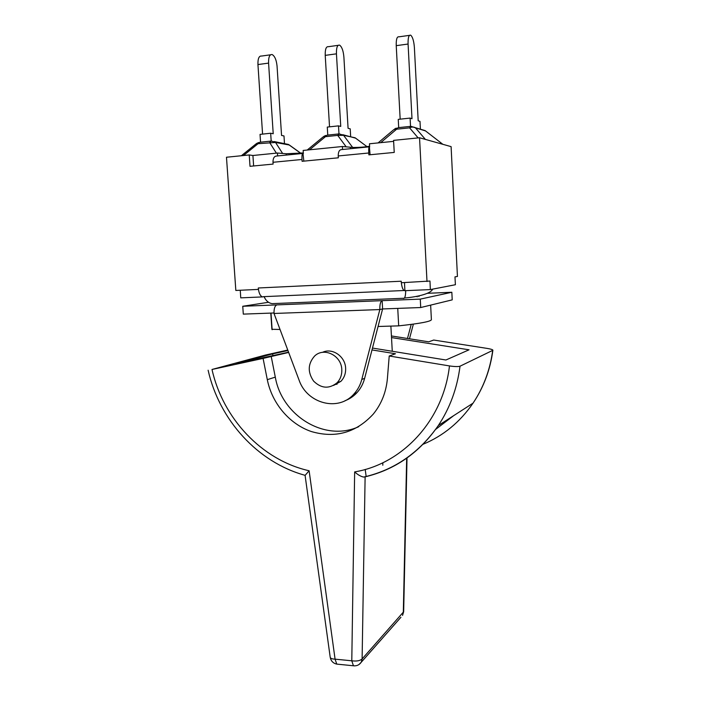 <?xml version="1.0" encoding="UTF-8"?>
<svg xmlns="http://www.w3.org/2000/svg" width="701" height="701" viewBox="0 0 701 701"><rect width="100%" height="100%" fill="white"/><g stroke="black" fill="none" stroke-linecap="round" stroke-linejoin="round"><path stroke-width="1.05" d="M322.46 352.366C332.186 347.459 345.286 356.336 345.628 368.209C345.838 373.396 344.279 377.76 340.94 381.3L333.588 385.427M341.79 369.55C341.483 355.416 323.844 346.829 314.565 356.09C307.827 363.793 307.502 372.126 313.601 381.107C321.303 388.582 329.128 389.134 337.076 382.764C340.432 379.197 342.009 374.79 341.79 369.55M337.146 384.122L335.06 384.498M334.99 384.542L337.076 384.166M359.017 664.522L361.278 662.2L362.11 658.966L365.116 476.838C395.171 469.688 419.575 452.592 438.318 425.542C449.954 407.964 457.201 388.188 460.031 366.202C458.174 366.772 454.651 366.684 449.472 365.922C443.339 420.504 402.356 464.001 354.653 471.904C357.825 474.787 360.84 476.505 363.679 477.074L365.335 476.698M337.751 664.206L336.769 664.11L335.078 659.159L309.115 470.757C261.867 460.154 222.944 418.55 212 369.471L265.574 355.021L287.769 350.044M309.115 470.757L305.093 475.401L330.215 657.31C330.968 661.034 333.15 663.304 336.769 664.11L354.391 665.871M391.421 335.954L428.749 341.825L433.691 340.046L487.09 348.397C490.858 349.028 492.794 349.633 492.891 350.211L492.698 350.386C490.087 369.883 483.524 387.487 473.017 403.189C459.987 422.125 443.356 435.812 423.115 444.25M372.003 349.93L395.469 353.76L389.213 356.003L449.472 365.922M389.213 356.003L387.416 378.391C386.181 392.131 381.449 404.048 373.23 414.142C356.003 432.745 335.367 438.546 311.332 431.536C289.408 424.052 272.041 403.399 267.3 379.662L263.085 358.413L288.672 352.437M212 369.471L263.085 358.413M460.031 366.202L492.698 350.386M391.509 337.575L469.057 349.808L445.915 359.999L372.485 348.055M358.728 426.681C324.835 442.261 281.872 415.746 275.3 377.129L271.164 356.231M288.575 352.2L235.957 363.609L272.558 353.9L287.953 350.544M366.106 476.189L365.203 469.451M382.851 462.748L382.807 465.245M272.952 355.591L272.558 353.9M427.487 293.298L451.838 292.264L420.276 299.125L242.756 306.267L268.553 302.28M274.818 303.524L272.041 303.638C268.921 303.069 266.511 301.22 264.794 298.083L264.233 296.733M276.913 304.891C274.871 305.715 273.898 308.571 274.012 313.47L299.073 380.108C306.994 403.627 338.452 412.022 353.996 393.953C357.72 389.87 360.314 385.042 361.786 379.46L379.837 309.562C379.723 304.462 380.494 301.491 382.141 300.659L382.606 308.948L379.837 309.562L274.012 313.47M418.777 295.918L418.97 296.532M270.796 313.093L271.883 329.286L280.032 329.47M378.067 326.491L398.694 325.86C420.109 323.538 431.01 321.47 431.395 319.674L430.642 305.119M397.739 308.387L398.694 325.86M271.007 313.084L272.128 329.715M407.474 338.478L411.215 324.405M409.463 338.793L413.38 324.107M344.988 400.735C349.545 399.044 353.514 396.372 356.905 392.718C360.603 388.669 363.179 383.868 364.643 378.33L382.606 308.948L420.714 307.537L420.276 299.125M417.139 296.83L417.104 296.234M420.714 307.537L452.215 299.862L451.838 292.264M273.986 312.979L243.3 314.118L242.756 306.267M302.692 153.449L276.545 156.043C274.161 156.253 272.969 158.33 272.987 162.29L273.11 164.087L250.012 166.312L249.241 154.947L252.921 155.499L277.43 153.037L286.183 153.756L303.323 152.941M369.182 146.842L341.553 149.585C339.328 149.777 338.215 151.898 338.233 155.955L338.338 157.804L302.105 161.3L301.991 159.477C301.824 155.482 302.149 153.466 302.981 153.414L303.84 161.125M263.12 296.681L404.074 290.512C402.742 289.478 401.831 286.875 401.34 282.731L429.967 281.04L430.353 289.583L404.889 290.696L404.495 282.582M258.45 289.399L258.301 287.98L258.45 289.399C259.072 293.325 260.273 295.761 262.051 296.725M403.522 298.512L404.442 298.039C405.222 296.961 405.642 294.508 405.704 290.661M240.277 290.249L240.741 297.864L262.77 296.9M430.353 289.583L455.396 284.729L454.975 276.877L457.438 276.466L451.102 146.632L419.548 137.764L393.576 140.384L394.234 152.424L368.875 154.868L368.77 152.993C368.595 148.901 368.796 146.842 369.383 146.816L370.093 154.746M404.889 290.696L404.074 290.512M342.561 149.488L342.386 146.509L303.165 150.443L303.358 153.572M342.386 146.509L353.365 147.464C359.464 147.473 364.879 147.061 369.611 146.22M393.629 141.357L369.471 143.784L369.655 146.991M277.622 155.937L277.43 153.037M252.921 155.499L253.631 165.962M258.301 287.98L401.226 281.224L401.305 282.731M249.241 154.947L226.476 157.243L235.834 290.459L258.397 289.408M409.472 35.357L398.939 36.829C396.994 36.382 396.091 39.326 396.231 45.661L408.078 44.04C407.938 37.679 408.814 34.726 410.707 35.19C412.652 36.934 413.879 41.044 414.387 47.519L418.19 120.774L419.995 121.369L420.407 129.247M398.694 127.608L398.247 119.372L410.094 118.083L411.995 118.714L408.078 44.04M400.166 119.161L396.231 45.661M378.076 142.916L393.892 129.562L396.617 129.203L397.984 127.687L410.418 126.373M380.704 142.654L396.617 129.203L409.577 127.845C411.794 126.776 413.748 126.758 415.439 127.81L410.9 126.32L409.577 127.845L418.138 137.904M415.281 127.67L425.148 130.605M410.532 126.32L410.094 118.083M353.365 147.464L352.542 147.298L343.595 135.337L339.284 133.882L337.716 135.389L343.595 135.337L355.135 137.782M349.177 147.184L352.542 147.298M338.127 45.337L328.445 46.695C326.158 46.31 325.08 49.201 325.22 55.37L336.445 53.837C336.305 47.642 337.356 44.741 339.582 45.136C341.878 46.774 343.315 50.744 343.893 57.035L348.073 128.301L350.211 128.844L350.658 136.546M327.77 135.091L327.279 127.083L338.495 125.865L340.747 126.434L336.445 53.837M329.531 126.837L325.22 55.37M307.222 150.04L323.179 136.879L325.448 136.677L327.06 135.17L338.723 133.935M338.977 133.865L338.495 125.865M270.525 54.801L261.613 56.045C259.028 55.721 257.802 58.56 257.942 64.562L268.579 63.108C268.439 57.079 269.648 54.231 272.181 54.564C274.792 56.115 276.413 59.944 277.053 66.069L281.548 135.442L283.984 135.933L284.475 143.46M260.553 142.189L260.036 134.39L270.665 133.234L273.215 133.751L268.579 63.108M262.577 134.119L257.942 64.562M274.257 141.567L288.514 144.459M241.381 155.736L256.137 143.828L275.546 142.469L271.436 141.041L269.648 142.54L276.387 153.142M271.182 141.015L270.665 133.234M419.548 137.764L426.997 281.53M406.668 458.217L403.312 612.525L402.54 615.434L403.662 611.754L362.11 658.966C359.955 660.806 356.511 661.411 351.788 660.798L353.427 665.775C356.721 666.143 359.333 664.951 361.278 662.2L400.937 617.257M354.653 471.904L351.788 660.798L335.078 659.159C332.169 659.054 330.548 658.441 330.215 657.31M435.654 429.38L453.652 415.667M267.3 379.662L275.3 377.129M361.786 379.46L364.643 378.33M338.233 155.955L368.77 152.993M272.987 162.29L301.991 159.477M350.561 147.324L350.64 148.682M425.402 139.411L415.439 127.81L425.516 130.912L442.857 144.318M342.763 134.697L355.556 138.132L367.009 146.649L355.547 138.106M309.544 149.804L325.448 136.677L337.716 135.389L346.215 146.886M243.449 155.534L259.843 142.259L270.796 141.103M282.626 153.466L275.546 142.469L289.18 144.984L300.747 153.282M286.183 153.756L286.271 155.079M340.94 381.3L337.076 382.764M363.679 477.074C394.312 470.047 419.189 452.872 438.318 425.542L473.017 403.189C483.646 387.408 490.262 369.751 492.891 350.211M403.662 611.754L407.018 457.972M208.118 370.224C219.273 419.846 257.504 462.292 305.101 475.331M390.878 326.096L392.271 351.28M353.996 393.953L356.905 392.718M264.794 298.083L263.962 296.637M272.041 303.638L404.267 298.24M432.605 289.154C431.238 293.421 418.374 296.812 404.442 298.039M396.354 128.099L394.698 128.914M325.79 135.459L323.844 136.353M258.827 142.478L256.671 143.416M300.86 153.265L289.145 144.87"/></g></svg>
